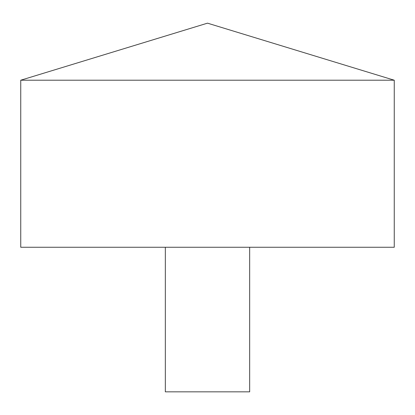 <?xml version="1.0" encoding="UTF-8"?>
<svg xmlns="http://www.w3.org/2000/svg" width="415" height="415" viewBox="0 0 415 415"><rect width="100%" height="100%" fill="white"/><g stroke="black" fill="none" stroke-linecap="round" stroke-linejoin="round"><path stroke-width="0.62" d="M394.25 80.214L20.75 80.214L20.75 247.262L394.25 247.262L394.25 80.214L207.5 23.162L20.75 80.214M249.669 247.262L249.669 391.838L165.331 391.838L165.331 247.262"/></g></svg>
